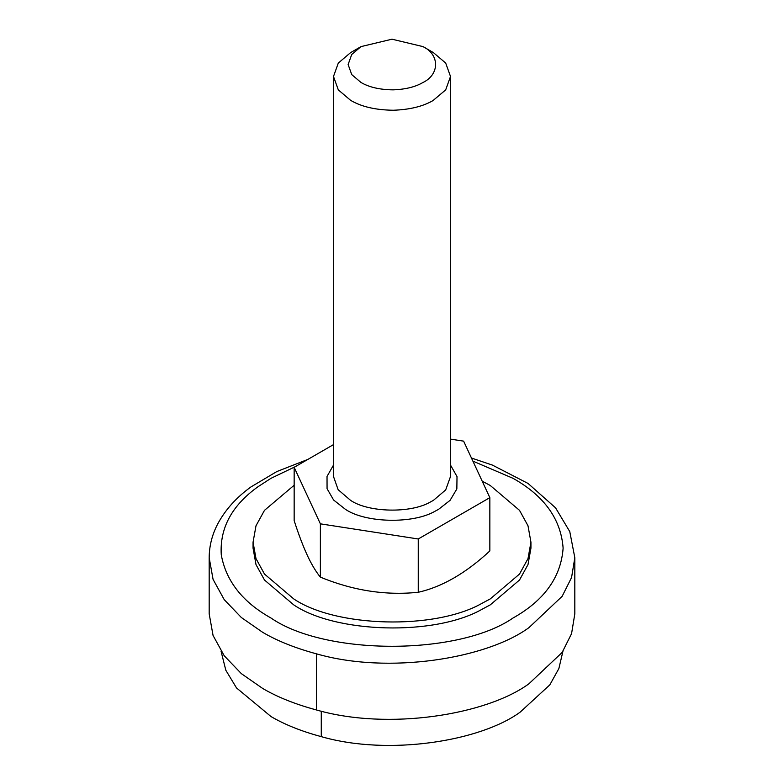 <?xml version="1.0" encoding="UTF-8"?>
<svg xmlns="http://www.w3.org/2000/svg" width="784" height="784" viewBox="0 0 784 784"><rect width="100%" height="100%" fill="white"/><g stroke="black" fill="none" stroke-linecap="round" stroke-linejoin="round"><path stroke-width="1.18" d="M294.157 485.237L264.492 510.335L256.005 525.76L253.056 542.195L256.005 558.629L264.492 574.055L293.755 598.917C335.356 627.249 434.757 630.414 482.238 603.19L490.245 598.917L519.508 574.055L527.995 558.629L530.944 542.195L527.995 525.76L519.508 510.335L490.245 485.472L482.199 481.18M253.056 542.195L253.056 548.163L256.005 564.607L264.492 580.023L293.755 604.885C335.356 633.217 434.757 636.392 482.238 609.168L490.245 604.885L519.508 580.023L527.995 564.607L530.944 548.163L530.846 545.184M562.932 651.279L558.865 668.576L549.819 684.873L520.155 712.146C480.484 741.233 388.609 756.08 321.273 736.646C301.477 731.305 284.729 724.602 270.999 716.547L236.513 687.931L225.821 670.251L221.068 651.279M471.449 458.023L492.362 465.079L528.063 483.454L555.542 507.826L569.772 531.591L574.819 557.718L574.819 613.843L571.565 633.658L562.148 652.445L528.926 683.785C486.531 714.851 388.374 730.727 316.442 709.961C295.294 704.248 277.389 697.094 262.728 688.479L241.364 673.652L224.224 655.767L213.062 635.471L209.181 613.843L209.181 557.718C209.25 546.036 212.062 534.825 217.638 524.084C225.282 509.796 236.386 497.409 250.949 486.942L276.781 471.576L307.847 459.424M489.843 497.644L489.843 550.946C465.912 573.153 442.049 586.932 418.254 592.273C385.718 595.654 353.094 590.607 320.382 577.142C316.422 572.369 312.375 565.783 308.259 557.375C303.447 547.193 298.753 534.943 294.157 520.625L294.157 467.333L320.382 523.839L418.254 538.98L489.843 497.644L463.618 441.137L450.506 439.109M360.973 82.447C369.058 87.23 379.76 89.699 393.068 89.856C405.328 89.405 415.226 86.985 422.752 82.604C439.687 74.617 439.902 54.733 423.027 46.619L392 39.2L360.973 46.619L351.732 54.468L348.125 64.533L351.732 74.598L360.973 82.447M423.027 46.619L433.366 52.587L445.694 63.063L450.506 76.469L445.684 89.886L433.003 100.568C422.968 106.418 409.777 109.642 393.431 110.24C375.683 110.034 361.414 106.742 350.634 100.352L338.316 89.886L333.494 76.469L338.306 63.063L350.634 52.597L360.973 46.619M333.494 444.616L294.157 467.333M320.382 523.839L320.382 577.142M418.254 538.98L418.254 592.273M321.273 711.176L321.273 736.646M574.819 557.718L571.565 577.534L562.148 596.32L528.926 627.661C486.531 658.727 388.374 674.603 316.442 653.827C295.294 648.123 277.389 640.969 262.728 632.355L241.364 617.527L224.224 599.642L213.062 579.347L209.181 557.718M316.442 653.827L316.442 709.961M472.879 461.11L513.001 478.309C544.292 495.9 561.001 519.184 563.118 548.163C561.001 577.151 544.292 600.436 513.001 618.027C458.542 655.708 325.458 655.708 270.999 618.027C242.53 602.073 225.949 580.964 221.255 554.709C219.647 528.171 231.848 505.553 257.838 486.844L270.999 478.309L295.343 466.647M333.494 76.469L333.494 476.515L338.149 489.716L350.634 500.398C368.264 512.432 410.522 513.628 430.377 502.005L433.366 500.398L445.684 489.931L450.506 476.515L450.506 76.469M450.506 465.079L457.013 476.574L456.847 488.961L450.065 500.368L438.54 509.355L435.179 511.168C412.835 524.241 365.305 522.889 345.46 509.355L333.612 500.025L327.065 488.687L327.026 476.437L333.494 465.079M530.944 542.195L530.944 548.163"/></g></svg>
